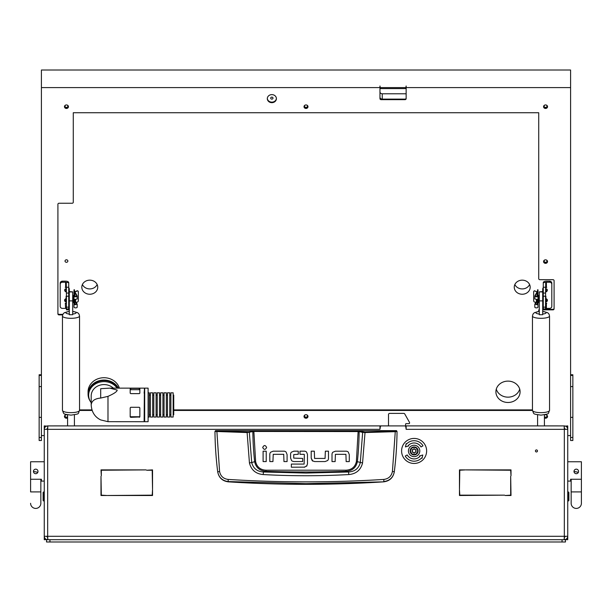 <?xml version="1.0" encoding="UTF-8"?>
<svg xmlns="http://www.w3.org/2000/svg" width="612" height="612" viewBox="0 0 612 612"><rect width="100%" height="100%" fill="white"/><g stroke="black" fill="none" stroke-linecap="round" stroke-linejoin="round"><path stroke-width="0.92" d="M40.843 479.25L40.843 491.91L30.6 491.91L30.6 479.25L41.409 479.25L41.409 481.101L44.255 481.101L44.255 439.569M535.423 450.945A1.025 1.025 0 0 0 536.449 451.97A1.025 1.025 0 0 0 537.474 450.945A1.025 1.025 0 0 0 536.449 449.919A1.025 1.025 0 0 0 535.423 450.945M568.311 491.91L568.885 492.484L568.885 500.448L568.311 501.021L568.311 491.91L567.745 491.91L567.745 539.707L565.465 539.516M44.255 481.101L44.255 538.575L45.127 538.575M567.745 437.97L567.745 491.91M567.745 433.021L567.745 427.046L566.873 427.046M44.255 433.021L44.255 425.906L46.535 426.105M46.535 539.516L44.255 539.707L44.255 538.575M405.58 425.906L406.146 425.906L406.146 429.326L405.802 427.046A1.14 1.14 0 0 0 404.67 425.906L381.452 425.906A1.14 1.14 0 0 0 380.312 427.046L379.968 429.326L379.968 425.906L47.667 425.906C45.609 426.128 44.477 427.268 44.255 429.326L44.255 536.296L47.667 536.296L47.874 539.707M44.255 437.289L44.255 438.429M44.255 429.326L47.667 429.326L47.874 425.906M379.968 425.906L381.108 425.96M405.58 426.365L405.58 424.2A0.566 0.566 0 0 1 406.146 423.634L408.992 423.634A0.566 0.566 0 0 0 409.558 423.06L409.558 422.793A1.14 1.14 0 0 0 409.413 422.234L404.762 413.972A1.14 1.14 0 0 0 403.775 413.391L389.645 413.391A1.14 1.14 0 0 0 388.505 414.531L388.505 425.906L381.108 425.906M564.126 539.707L564.333 536.296L567.745 536.296L567.745 429.326C567.523 427.268 566.391 426.128 564.333 425.906L406.146 425.906M565.465 426.105L567.745 425.906L567.745 427.046M564.126 425.906L564.333 429.326L567.745 429.326M510.676 476.32L511.012 495.498L505.152 495.498L510.676 495.154L510.676 476.32M146.681 470.238L152.541 469.894L152.541 489.072L152.197 470.238L146.681 470.238M101.324 475.753L100.988 469.894L146.107 469.894L101.324 470.238L101.324 475.753M511.012 475.753L510.676 470.238L465.893 469.894L511.012 469.894L511.012 475.753M107.414 495.498L152.197 495.154L152.541 489.638L152.541 495.498L107.414 495.498M504.586 495.154L459.459 495.498L459.459 489.638L459.803 495.154L504.586 495.154M465.319 469.894L459.803 470.238L459.459 489.072L459.459 469.894L465.319 469.894M100.988 476.32L101.324 495.154L106.848 495.498L100.988 495.498L100.988 476.32M567.745 536.296C567.523 538.353 566.391 539.493 564.333 539.707L564.264 537.435M565.465 536.296L564.333 537.435L564.333 429.326L406.146 429.326M47.736 537.435L46.535 536.296M44.255 536.296C44.477 538.353 45.609 539.493 47.667 539.707L47.667 429.326L379.968 429.326M564.333 425.906L564.264 428.186M565.465 429.326L564.333 428.186M47.667 425.906L47.667 428.186L46.535 429.326M215.539 430.634L396.461 430.634L397.027 431.437C396.928 444.58 396.025 457.998 394.319 471.707L394.296 471.883C393.141 477.727 389.615 481.047 383.724 481.843A1215.593 1215.593 0 0 1 228.276 481.843L228.245 481.567C222.347 480.803 218.828 477.521 217.681 471.707C215.975 457.998 215.072 444.58 214.973 431.437L246.98 432.546L253.835 431.452L359.145 431.567L362.656 432.424L360.292 462.534C358.808 468.387 354.891 471.546 348.542 471.997L346.048 471.309A1203.238 1203.238 0 0 1 265.952 471.309C259.733 470.85 255.961 467.644 254.638 461.708L251.708 462.534L249.344 432.424L248.847 431.865L216.862 431.1L215.539 430.634L214.973 431.437L215.539 430.871M348.817 474.56L348.542 471.997L306 473.053L263.458 471.997L263.183 474.56C291.725 476.136 320.275 476.136 348.817 474.56C356.184 473.887 360.766 470.008 362.564 462.932L365.02 432.546L395.268 431.667L392.422 471.454C391.458 476.136 388.612 478.791 383.892 479.418C331.972 482.684 280.044 482.684 228.108 479.418C223.388 478.798 220.542 476.144 219.578 471.454L217.704 471.883C218.859 477.72 222.378 481.04 228.276 481.843M273.22 451.182L270.634 452.214L273.22 451.182L283.884 451.182A3.213 3.213 0 0 1 286.056 452.023L287.089 454.601L286.056 452.023M311.202 458.143L311.202 451.174L314.331 451.174L314.56 458.434L325.071 458.434L325.347 451.174L328.476 451.174L328.476 458.411A3.136 3.136 0 0 1 327.657 460.53L325.071 461.563L314.667 461.563L312.235 460.714L311.202 458.143L312.801 461.127M335.414 451.197L332.829 452.23L335.414 451.197L346.078 451.197A3.213 3.213 0 0 1 348.251 452.046L349.284 454.617L348.251 452.046M290.593 458.051L291.603 460.652L290.593 458.051L290.593 454.188A2.983 2.983 0 0 1 291.366 452.184L293.882 451.174L298.266 451.174L298.266 454.311L293.729 454.586L293.729 458.12L302.657 458.419L302.657 461.547L293.821 461.547L292.108 461.043M306.543 452.054L307.484 454.418L306.543 452.054A3.167 3.167 0 0 0 304.355 451.174L299.972 451.174L299.972 454.311L304.118 454.311M304.891 467.147L291.358 467.208L291.358 464.08L304.126 464.08L304.355 454.601M304.233 467.208L306.995 465.717M383.724 481.843L306 483.641L228.245 481.567L228.108 479.418M392.422 471.454L394.319 471.707C393.172 477.513 389.653 480.803 383.755 481.567L383.892 479.418M396.461 430.634L397.027 431.437L395.268 431.667L395.138 431.1L364.928 431.98L358.165 430.886L253.835 430.886L248.847 431.865M287.089 454.601L287.089 461.57L283.96 461.57L283.731 454.311L273.22 454.311L272.944 461.57L269.815 461.57L269.815 454.334A3.136 3.136 0 0 1 270.634 452.214M266.228 451.205L266.228 461.57L263.099 461.57L263.099 451.205L266.228 451.205M266.625 447.456C265.317 444.924 264.002 444.924 262.693 447.456C264.002 449.988 265.317 449.988 266.625 447.456M325.071 461.563L327.657 460.53M349.284 454.617L349.284 461.586L346.155 461.586L345.925 454.334L335.414 454.334L335.139 461.586L332.01 461.586L332.01 454.349A3.136 3.136 0 0 1 332.829 452.23M293.882 451.174L291.366 452.184M307.484 454.418L307.484 463.896L306.566 466.283M219.578 471.454L216.862 431.1M358.165 430.886L356.375 461.601C355.121 466.987 351.671 469.855 346.017 470.192L265.983 470.192C260.345 469.863 256.887 467.002 255.625 461.601L254.638 461.708A303.521 303.521 0 0 1 252.855 431.567L252.358 431.009M362.564 462.932L357.362 461.708A303.521 303.521 0 0 0 359.145 431.567L359.642 431.009M364.928 431.98L365.02 432.546L362.656 432.424L363.153 431.865M247.072 431.98L249.436 462.932C251.249 470.024 255.831 473.902 263.183 474.56M265.983 470.192L265.952 471.309L263.458 471.997C257.117 471.554 253.2 468.402 251.708 462.534L249.436 462.932M346.017 470.192L346.048 471.309C352.298 470.819 356.062 467.622 357.362 461.708L356.375 461.601M43.689 501.021L43.115 500.448L43.115 492.484L43.689 491.91L43.689 501.021L44.255 501.021M567.745 461.754L581.4 461.754L581.4 479.25L570.591 479.25L570.591 481.101L567.745 481.101M578.378 472.303L574.002 471.431A2.28 2.28 0 0 1 576.282 469.152A2.28 2.28 0 0 1 578.554 471.431A2.28 2.28 0 0 1 576.282 473.703A2.28 2.28 0 0 1 574.002 471.431M581.4 479.25L581.4 503.293A5.118 5.118 0 0 1 576.282 508.419A5.118 5.118 0 0 1 571.157 503.293L571.157 503.293A5.118 5.118 0 0 0 576.282 508.419A5.118 5.118 0 0 0 581.4 503.293L581.4 491.91L571.157 491.91L571.157 479.25M30.6 491.91L30.6 461.754L44.255 461.754M37.822 472.303L33.446 471.431A2.28 2.28 0 0 0 35.718 473.703A2.28 2.28 0 0 0 37.998 471.431A2.28 2.28 0 0 0 35.718 469.152A2.28 2.28 0 0 0 33.446 471.431M30.6 503.293A5.118 5.118 0 0 0 35.718 508.419A5.118 5.118 0 0 0 40.843 503.293L40.843 503.293A5.118 5.118 0 0 1 35.718 508.419A5.118 5.118 0 0 1 30.6 503.293M36.146 469.197L35.748 469.152M414.11 454.471A3.527 3.527 0 0 0 417.636 450.945A3.527 3.527 0 0 0 414.11 447.418A3.527 3.527 0 0 0 410.583 450.945A3.527 3.527 0 0 0 414.11 454.471M414.11 446.959A3.986 3.986 0 0 1 418.095 450.945A3.986 3.986 0 0 1 414.11 454.93A3.986 3.986 0 0 1 410.132 450.945A3.986 3.986 0 0 1 414.11 446.959M412.58 452.306A0.482 0.482 0 0 0 412.756 452.276A0.658 0.658 0 0 1 413.636 452.788A0.482 0.482 0 0 0 414.584 452.788A0.658 0.658 0 0 1 415.472 452.276A0.482 0.482 0 0 0 415.946 451.457A0.658 0.658 0 0 1 415.946 450.432A0.482 0.482 0 0 0 415.472 449.613A0.658 0.658 0 0 1 414.584 449.101A0.482 0.482 0 0 0 413.636 449.101A0.658 0.658 0 0 1 412.756 449.613A0.482 0.482 0 0 0 412.281 450.432A0.658 0.658 0 0 1 412.281 451.457A0.482 0.482 0 0 0 412.58 452.306M408.418 450.945A5.692 5.692 0 0 0 414.11 456.636A5.692 5.692 0 0 0 419.801 450.945A5.692 5.692 0 0 0 414.11 445.253A5.692 5.692 0 0 0 408.418 450.945M426.633 450.945A12.515 12.515 0 0 0 414.11 438.429A12.515 12.515 0 0 0 401.594 450.945A12.515 12.515 0 0 0 414.11 463.46A12.515 12.515 0 0 0 426.633 450.945M405.243 456.07A10.243 10.243 0 0 0 421.607 457.929L422.02 458.319L422.785 454.991L419.526 455.986L419.939 456.376A7.964 7.964 0 0 1 407.209 454.93L405.243 456.07M422.984 445.827A10.243 10.243 0 0 0 406.62 443.96L406.207 443.57L405.435 446.898L408.701 445.903L408.288 445.513A7.964 7.964 0 0 1 421.01 446.959L422.984 445.827M271.858 99.121A1.14 1.002 -0 0 1 271.858 97.109A1.14 1.002 -0 0 1 271.858 99.121M306.551 414.775A1.423 1.255 -0 0 1 306 417.193A1.423 1.255 -0 0 1 305.449 414.775M546.103 259.893A1.423 1.255 -0 0 1 545.552 262.303A1.423 1.255 -0 0 1 545.001 259.893M66.448 262.303A1.423 1.255 -0 0 1 66.448 259.794A1.423 1.255 -0 0 1 66.448 262.303M306.551 105.004A1.423 1.255 -0 0 1 306 107.421A1.423 1.255 -0 0 1 305.449 105.004M67.588 416.688A1.423 1.255 -0 0 1 65.025 415.938A1.423 1.255 -0 0 1 65.897 414.775M546.103 414.775A1.423 1.255 -0 0 1 545.552 417.193A1.423 1.255 -0 0 1 544.412 416.688M544.412 415.181A1.423 1.255 -0 0 1 545.001 414.775M546.103 105.004A1.423 1.255 -0 0 1 545.552 107.421A1.423 1.255 -0 0 1 545.001 105.004M66.999 105.004A1.423 1.255 -0 0 1 66.448 107.421A1.423 1.255 -0 0 1 65.897 105.004M66.448 289.522A2.563 2.264 -0 0 1 65.056 289.162M65.882 299.528A2.563 2.264 -0 0 1 65.056 299.222M97.155 284.534A7.964 7.038 -0 0 1 89.78 288.918A7.964 7.038 -0 0 1 82.406 284.534M89.78 294.242A7.964 7.038 -0 0 1 81.809 287.196A7.964 7.038 -0 0 1 89.78 280.158A7.964 7.038 -0 0 1 97.744 287.196A7.964 7.038 -0 0 1 89.78 294.242M529.594 284.534A7.964 7.038 -0 0 1 522.22 288.918A7.964 7.038 -0 0 1 514.845 284.534M522.22 294.242A7.964 7.038 -0 0 1 514.256 287.196A7.964 7.038 -0 0 1 522.22 280.158A7.964 7.038 -0 0 1 530.191 287.196A7.964 7.038 -0 0 1 522.22 294.242M507.998 381.115A12.095 10.687 180 0 0 495.904 391.795A12.095 10.687 180 0 0 507.998 402.482A12.095 10.687 180 0 0 520.093 391.795A12.095 10.687 180 0 0 507.998 381.115M496.286 389.133A12.095 10.687 180 0 0 507.998 397.157A12.095 10.687 180 0 0 519.71 389.133M66.999 414.775A1.423 1.255 -0 0 1 67.588 415.181M379.968 91.785A2.28 2.012 180 0 0 382.248 93.797L382.248 99.121L406.008 99.121M382.248 99.121A2.28 2.012 -0 0 1 379.968 97.109M382.248 93.797L406.146 93.797M546.944 299.222A2.563 2.264 -0 0 1 546.118 299.528M546.944 289.162A2.563 2.264 -0 0 1 545.552 289.522M276.402 98.379A4.552 4.024 -0 0 1 271.858 102.135A4.552 4.024 -0 0 1 267.314 98.379M271.858 102.671A4.552 4.024 -0 0 1 267.306 98.647A4.552 4.024 -0 0 1 271.858 94.623A4.552 4.024 -0 0 1 276.41 98.647A4.552 4.024 -0 0 1 271.858 102.671M307.966 106.427A1.989 1.759 -0 0 1 304.034 106.427M306 108.454A1.989 1.759 -0 0 1 306 104.935A1.989 1.759 -0 0 1 306 108.454M307.966 416.206A1.989 1.759 -0 0 1 304.034 416.206M306 418.226A1.989 1.759 -0 0 1 306 414.707A1.989 1.759 -0 0 1 306 418.226M547.518 261.316A1.989 1.759 -0 0 1 543.586 261.316M545.552 263.344A1.989 1.759 -0 0 1 545.552 259.825A1.989 1.759 -0 0 1 545.552 263.344M547.518 106.427A1.989 1.759 -0 0 1 543.586 106.427M545.552 108.454A1.989 1.759 -0 0 1 545.552 104.935A1.989 1.759 -0 0 1 545.552 108.454M68.414 106.427A1.989 1.759 -0 0 1 64.482 106.427M66.448 108.454A1.989 1.759 -0 0 1 66.448 104.935A1.989 1.759 -0 0 1 66.448 108.454M67.588 417.384A1.989 1.759 -0 0 1 64.482 416.206M67.588 417.912A1.989 1.759 -0 0 1 64.459 416.466A1.989 1.759 -0 0 1 67.588 415.028M547.518 416.206A1.989 1.759 -0 0 1 544.412 417.384M544.412 415.028A1.989 1.759 -0 0 1 547.541 416.466A1.989 1.759 -0 0 1 544.412 417.912M41.409 375.408L39.137 375.408L39.137 440.502L41.409 440.502L41.409 70.013L570.591 70.013L570.591 440.502L572.863 440.502L572.863 437.473L570.591 437.473M380.197 87.585L380.197 88.587L405.917 88.587L405.917 87.585L380.197 87.585L379.968 85.986L379.968 98.647A1.14 1.002 -0 0 0 381.108 99.657L405.006 99.657L405.006 99.121L381.108 99.121L381.108 99.657M570.591 87.585L406.146 87.585L406.146 85.986L405.917 87.585M539.294 309.993A1.14 1.002 180 0 0 538.721 310.865L538.721 311.37M538.721 310.865L538.721 310.33A1.14 1.002 -0 0 1 539.294 309.458M41.409 87.585L379.968 87.585M570.591 435.576L567.745 435.576M44.255 435.576L41.409 435.576M406.146 87.585L406.146 98.647A1.14 1.002 -0 0 1 405.006 99.657M62.852 314.354L59.05 314.354L59.05 314.889L62.638 314.889M59.05 314.889A1.14 1.002 -0 0 1 57.911 313.88L57.911 204.255A1.14 1.002 -0 0 1 59.05 203.245L72.139 203.245A1.14 1.002 180 0 0 73.279 202.243L73.279 112.73L538.721 112.73L538.721 278.682A1.14 1.002 180 0 0 539.861 279.684L552.95 279.684A1.14 1.002 -0 0 1 554.089 280.694L554.089 308.853A1.14 1.002 -0 0 1 552.95 309.856L542.706 309.856M532.463 410.438L173.732 410.438M92.129 410.438L79.537 410.438M79.537 409.902L91.953 409.902M173.732 409.902L532.463 409.902M552.95 309.856L552.95 309.328L545.552 309.328M543.28 309.328L542.706 309.328M552.95 309.328A1.14 1.002 180 0 0 554.089 308.318M57.911 313.352A1.14 1.002 180 0 0 59.05 314.354M379.968 98.119A1.14 1.002 180 0 0 381.108 99.121M405.006 99.121A1.14 1.002 180 0 0 406.146 98.119M39.137 375.408L39.137 374.751L41.409 374.751M570.591 374.751L572.863 374.751L572.863 437.473M547.335 289.744A1.874 1.66 -0 0 1 545.552 290.868M545.552 288.619A1.874 1.66 -0 0 1 545.552 291.932M547.335 299.803A1.874 1.66 -0 0 1 546.118 300.852M546.118 298.755A1.874 1.66 -0 0 1 545.552 301.991M546.692 287.456L545.896 287.456A3.19 2.815 180 0 0 545.667 287.464M546.692 303.353L546.394 303.353A0.842 0.39 0 0 0 545.973 303.407L545.552 303.659M545.552 287.739L545.973 287.311A0.842 0.39 180 0 1 546.394 287.257L546.692 287.257M543.28 282.629L545.736 282.377L545.552 296.223L543.28 296.223L543.28 282.629M549.538 281.168A2.28 2.012 -0 0 1 551.81 283.172L551.81 284.243A2.28 2.012 180 0 0 549.538 282.231L549.538 281.168L546.394 281.168A3.114 1.454 0 0 0 543.318 282.377M549.538 282.231L546.394 282.231A0.842 0.39 0 0 0 545.736 282.377M551.81 284.243L551.81 306.367A2.28 2.012 180 0 1 549.538 308.379L546.394 308.379A0.842 0.39 0 0 0 545.736 308.524L545.552 308.762M543.28 307.163L545.552 307.163L545.552 309.848L543.28 309.848L543.28 296.223M543.28 288.673A3.19 2.815 180 0 0 542.706 290.279L542.706 289.208A3.19 2.815 -0 0 1 543.28 287.602M542.706 291.87L539.294 291.87L542.706 291.932L542.706 290.279M545.552 303.131A3.19 2.815 180 0 0 545.896 303.147L546.692 303.147M545.552 307.163L545.552 296.223M545.896 296.185L545.896 301.877L545.552 296.185M537.084 299.735L537.084 302.588L536.403 301.907L536.403 299.819M536.602 302.106L535.301 304.103L537.543 304.218L537.543 299.559L534.812 298.954L534.812 296.055A1.591 0.742 0 0 0 536.403 296.805A1.591 0.742 0 0 0 537.994 296.055L537.994 289.797L537.543 289.797L537.543 296.055A1.14 0.535 180 0 1 536.403 296.591A1.14 0.535 180 0 1 535.263 296.055A1.14 0.535 180 0 1 535.301 295.925L537.52 291.84L537.084 296.483M539.294 295.474L538.384 295.474L538.384 302.588L539.294 302.588M537.994 296.376L537.994 302.037M537.917 299.23L537.994 307.117A1.591 0.742 0 0 1 536.403 307.867A1.591 0.742 0 0 1 534.812 307.117L534.812 304.218L536.403 301.502M537.52 291.84L534.613 291.006L537.068 291.84L534.857 295.871A1.591 0.742 0 0 0 534.812 296.055M534.613 291.006A1.14 0.834 -124.5 0 0 533.672 291.679L533.672 300.79A1.14 0.834 -124.5 0 0 534.613 302.068L535.89 302.473M536.357 296.591L537.045 295.619M537.994 300.178L537.994 302.994M536.579 304.661L537.504 302.825M537.543 304.661L537.994 304.21L537.543 304.661L534.812 304.218M537.543 299.559L537.994 298.901M537.994 296.055L537.994 298.962M534.108 290.998A1.14 0.834 55.5 0 1 534.865 290.83M66.448 301.991A1.874 1.66 -0 0 1 65.882 298.755M66.448 291.932A1.874 1.66 -0 0 1 66.448 288.619M65.308 303.353L65.606 308.379A0.842 0.39 180 0 1 66.264 308.524L66.448 308.762M65.308 287.257L65.606 287.257A0.842 0.39 180 0 1 66.027 287.311L66.448 287.739M66.448 303.659L66.027 303.407A0.842 0.39 0 0 0 65.606 303.353M62.462 282.231A2.28 2.012 180 0 0 60.19 284.243L60.19 283.172A2.28 2.012 -0 0 1 62.462 281.168L62.462 282.231L65.606 282.231A0.842 0.39 180 0 1 66.264 282.377L68.72 282.629L68.72 309.848L66.448 309.848L66.448 307.163L68.72 307.163M62.462 281.168L65.606 281.168A3.114 1.454 180 0 1 68.682 282.377M60.19 284.243L60.19 306.367A2.28 2.012 180 0 0 62.462 308.379L65.606 308.379M65.882 300.852A1.874 1.66 -0 0 1 64.665 299.803M66.448 290.868A1.874 1.66 -0 0 1 64.665 289.744M68.72 287.602A3.19 2.815 -0 0 1 69.294 289.208L69.294 291.932L72.706 291.932L69.294 291.87M66.448 303.131A3.19 2.815 180 0 1 66.104 303.147L65.308 303.147M69.294 290.279A3.19 2.815 180 0 0 68.72 288.673M66.333 287.464A3.19 2.815 180 0 0 66.104 287.456L65.308 287.456M68.72 296.223L66.448 296.223L66.264 282.377M66.448 296.223L66.448 307.163M66.104 301.877L66.104 296.185L66.448 301.877M75.597 299.819L75.597 301.907L74.916 302.588L74.916 299.735M72.706 302.588L73.616 302.588L73.616 295.474L72.706 295.474M74.916 296.483L74.48 291.84L77.135 290.83A1.14 0.834 -55.5 0 1 77.892 290.998M74.006 302.037L74.006 296.376M76.11 302.473L77.387 302.068A1.14 0.834 124.5 0 0 78.328 300.79L78.328 291.679A1.14 0.834 124.5 0 0 77.387 291.006L74.932 291.84L77.143 295.871A1.591 0.742 180 0 1 77.189 296.055L77.189 298.954L74.457 299.559L74.457 304.21L76.699 304.103L75.398 302.106M75.597 301.502L77.189 304.218L77.189 307.117A1.591 0.742 180 0 1 75.597 307.867A1.591 0.742 180 0 1 74.006 307.117L74.006 302.994M75.421 304.661L74.496 302.825M77.189 296.055A1.591 0.742 180 0 1 75.597 296.805A1.591 0.742 180 0 1 74.006 296.055L74.006 289.935L74.457 289.797L74.457 296.055A1.14 0.535 0 0 0 75.597 296.591A1.14 0.535 0 0 0 76.737 296.055A1.14 0.535 0 0 0 76.699 295.925L74.48 291.84M74.955 295.619L75.643 296.591M74.457 304.661L74.006 304.21L74.457 304.661L77.189 304.218M74.006 298.901L74.006 296.055M74.006 298.962L74.457 299.559M118.414 388.138A15.935 14.084 180 0 0 91.395 385.529A15.935 14.084 180 0 0 88.067 394.143A15.935 14.084 180 0 0 90.216 401.204M119.386 388.138A15.935 14.084 180 0 0 107.131 377.994A15.935 14.084 180 0 0 91.395 383.188A15.935 14.084 180 0 0 88.067 391.795L88.067 394.143M144.118 419.756L144.401 418.241M100.689 398.06L100.689 388.681L109.9 388.138L117.183 390.089C117.114 391.573 114.046 393.669 107.987 396.362L100.689 398.06C94.806 398.588 91.639 400.875 91.196 404.922C91.639 412.021 94.806 417.024 100.689 419.924L107.987 421.676L144.118 421.706L144.401 388.138L109.9 388.138M130.18 390.089L130.18 388.398L139.85 388.398L139.85 393.195L139.284 393.631L130.746 393.631L130.18 393.195L130.18 390.089M113.319 388.138A12.806 11.314 180 0 0 104.002 384.581A12.806 11.314 180 0 0 91.196 395.895L91.196 404.922M117.121 388.138A15.361 13.579 180 0 0 104.002 381.628A15.361 13.579 180 0 0 88.641 395.207A15.361 13.579 180 0 0 91.196 402.711M117.779 388.138A15.361 13.579 180 0 0 104.002 380.565A15.361 13.579 180 0 0 88.641 394.143L88.641 395.207M148.104 390.089L148.104 388.138L144.684 388.138L144.684 421.706L148.104 421.706L148.104 390.089M130.746 417.338L130.18 416.933L130.18 407.875L130.746 407.286L139.284 407.286L139.85 407.875L139.85 416.933L130.746 417.338L130.746 416.741L139.284 416.741A0.566 0.505 180 0 0 139.85 416.237M144.401 390.089L144.118 393.156M139.85 389.706L130.18 389.706M130.18 416.237A0.566 0.505 180 0 0 130.746 416.741M173.158 395.077L173.732 395.077L173.732 414.768L173.158 414.768M160.642 394.212L160.642 392.805L162.922 392.805L162.922 417.04L160.642 417.04L160.642 394.212M148.104 417.04L149.259 417.04L149.259 392.805L148.104 392.805M150.399 394.212L150.399 392.805L152.679 392.805L152.679 417.04L150.399 417.04L150.399 394.212M153.811 394.212L153.811 392.805L156.091 392.805L156.091 417.04L153.811 417.04L153.811 394.212M157.23 394.212L157.23 392.805L159.502 392.805L159.502 417.04L157.23 417.04L157.23 394.212M164.054 394.212L164.054 392.805L166.334 392.805L166.334 417.04L164.054 417.04L164.054 394.212M167.474 394.212L167.474 392.805L169.746 392.805L169.746 417.04L167.474 417.04L167.474 394.212M170.886 394.212L170.886 392.805L173.158 392.805L173.158 417.04L170.886 417.04L170.886 394.212M69.294 291.61L72.706 291.87M72.706 291.932L72.706 314.713L69.294 314.713L69.294 291.932M542.706 291.932L542.706 314.713L539.294 314.713L539.294 291.932M539.294 291.87L542.706 291.61M46.535 541.987L46.535 539.707L49.947 539.707L49.947 541.987L46.535 541.987M562.053 541.987L562.053 539.707L565.465 539.707L565.465 541.987L49.947 541.987M562.053 539.707L49.947 539.707M53.657 425.906A1.14 0.803 0 0 1 53.932 425.883L67.588 425.883M74.412 425.883L388.505 425.883M405.58 425.883L537.588 425.883M544.412 425.883L558.067 425.883A1.14 0.803 0 0 1 558.343 425.906M564.333 536.296L47.667 536.296M566.873 538.575L567.745 538.575M45.127 427.046L44.255 427.046M396.461 430.871L395.138 431.1M255.625 461.601L253.835 430.886M39.137 437.473L41.409 437.473M39.137 417.353L41.409 417.353M39.137 386.593L41.409 386.593M572.863 375.408L570.591 375.408M572.863 386.593L570.591 386.593M572.863 417.353L570.591 417.353M546.394 287.257L546.394 282.231M546.394 308.379L546.394 303.353M545.552 303.407L545.973 303.407M543.28 293.072L545.552 293.072M545.552 287.25L543.28 287.25M545.552 308.953L543.28 308.953M543.28 309.764L545.552 309.764M537.504 291.924L537.504 295.474M537.504 302.588L537.504 302.986M536.563 302.167L536.089 302.167M537.543 303.621L537.994 303.621M65.606 282.231L65.606 287.257M66.027 303.407L66.448 303.407M68.72 308.953L66.448 308.953M66.448 309.764L68.72 309.764M66.448 293.072L68.72 293.072M68.72 287.25L66.448 287.25M74.496 302.986L74.496 302.588M74.496 295.474L74.496 291.924M75.437 302.167L75.911 302.167M74.457 303.621L74.006 303.621M107.987 396.362L107.987 421.676M139.284 389.439L139.284 388.306M130.746 389.439L130.746 388.306M139.284 416.741L139.284 417.338M71 412.641A8.537 2.272 0 0 0 79.537 410.361C77.617 414.439 80.287 413.628 71 415.143C62.21 413.842 64.214 414.385 62.462 410.361A8.537 2.272 0 0 0 71 412.641M69.294 311.317L64.337 312.694L62.982 314.117L62.462 316.029A8.537 2.272 0 0 0 71 318.309A8.537 2.272 0 0 0 79.537 316.029L79.017 314.117L77.67 312.701L72.706 311.317M72.706 314.033A5.118 1.362 0 0 0 76.118 312.74A5.118 1.362 0 0 0 72.706 311.454M69.294 311.454A5.118 1.362 0 0 0 65.882 312.74A5.118 1.362 0 0 0 69.294 314.033M72.706 300.89L69.294 300.89M541 412.641A8.537 2.272 0 0 0 549.538 410.361C547.618 414.439 550.287 413.628 541 415.143C532.211 413.842 534.215 414.385 532.463 410.361A8.537 2.272 0 0 0 541 412.641M539.294 311.317L534.345 312.694L532.983 314.117L532.463 316.029A8.537 2.272 0 0 0 541 318.309A8.537 2.272 0 0 0 549.538 316.029L549.018 314.117L547.671 312.701L542.706 311.317M542.706 314.033A5.118 1.362 0 0 0 546.118 312.74A5.118 1.362 0 0 0 542.706 311.454M539.294 311.454A5.118 1.362 0 0 0 535.883 312.74A5.118 1.362 0 0 0 539.294 314.033M542.706 300.89L539.294 300.89M568.311 501.021L567.745 501.021M43.689 491.91L44.255 491.91M571.157 491.91L571.157 503.293M40.843 491.91L40.843 503.293M537.994 296.3L538.384 296.3M542.706 294.479L543.28 294.479M542.706 303.583L543.28 303.583M537.994 301.762L538.384 301.762M537.084 302.588L537.52 302.902M537.543 289.797L537.994 289.797M74.916 302.588L74.48 302.902M74.006 301.762L73.616 301.762M69.294 303.583L68.72 303.583M69.294 294.479L68.72 294.479M74.006 296.3L73.616 296.3M74.457 289.797L74.006 289.797M144.684 418.241L144.118 418.241M170.886 395.077L169.746 395.077M167.474 395.077L166.334 395.077M164.054 395.077L162.922 395.077M160.642 395.077L159.502 395.077M157.23 395.077L156.091 395.077M153.811 395.077L152.679 395.077M150.399 395.077L149.259 395.077M150.399 414.768L149.259 414.768M153.811 414.768L152.679 414.768M157.23 414.768L156.091 414.768M160.642 414.768L159.502 414.768M164.054 414.768L162.922 414.768M167.474 414.768L166.334 414.768M170.886 414.768L169.746 414.768M79.537 410.361L79.537 316.029M62.462 410.361L62.462 316.029M67.588 414.867L67.588 425.906M74.412 414.867L74.412 425.906M549.538 410.361L549.538 316.029M532.463 410.361L532.463 316.029M537.588 414.867L537.588 425.906M544.412 414.867L544.412 425.906"/></g></svg>
